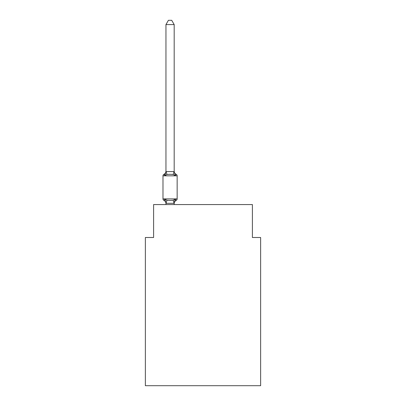 <?xml version="1.0" encoding="UTF-8"?>
<svg xmlns="http://www.w3.org/2000/svg" width="406" height="406" viewBox="0 0 406 406"><rect width="100%" height="100%" fill="white"/><g stroke="black" fill="none" stroke-linecap="round" stroke-linejoin="round"><path stroke-width="0.61" d="M260.632 385.7L260.632 237.5L252.4 237.5L252.4 204.563L153.6 204.563L153.6 237.5L145.368 237.5L145.368 385.7L260.632 385.7M174.184 203.619A3.624 3.624 0 0 1 176.219 200.366L175.214 199.204L174.118 203.304L166.013 203.304L164.922 199.204L163.912 200.366A1.644 1.644 0 0 1 162.984 198.884A1.644 1.644 0 0 0 163.912 200.366L164.922 199.204L163.912 200.366A1.644 1.644 0 0 1 162.984 198.884A1.644 1.644 0 0 0 163.912 200.366L164.922 199.204L163.912 200.366A1.644 1.644 0 0 1 162.984 198.884A1.644 1.644 0 0 0 163.912 200.366L164.922 199.204L163.912 200.366A1.644 1.644 0 0 1 162.984 198.884A1.644 1.644 0 0 0 163.912 200.366L164.922 199.204L163.912 200.366A1.644 1.644 0 0 1 162.984 198.884A1.644 1.644 0 0 0 163.912 200.366L164.922 199.204L163.912 200.366A1.644 1.644 0 0 1 162.984 198.884A1.644 1.644 0 0 0 163.912 200.366L164.922 199.204L163.912 200.366A1.644 1.644 0 0 1 162.984 198.884A1.644 1.644 0 0 0 163.912 200.366L164.922 199.204L163.912 200.366A1.644 1.644 0 0 1 162.984 198.884A1.644 1.644 0 0 0 163.912 200.366L164.922 199.204L163.912 200.366A1.644 1.644 0 0 1 162.984 198.884A1.644 1.644 0 0 0 163.912 200.366L164.922 199.204L163.912 200.366A1.644 1.644 0 0 1 162.984 198.884A1.644 1.644 0 0 0 163.912 200.366L164.922 199.204L163.912 200.366A1.644 1.644 0 0 1 162.984 198.884A1.644 1.644 0 0 0 163.912 200.366L164.922 199.204L163.912 200.366A1.644 1.644 0 0 1 162.984 198.884A1.644 1.644 0 0 0 163.912 200.366L164.922 199.204L163.912 200.366A1.644 1.644 0 0 1 162.984 198.884A1.644 1.644 0 0 0 163.912 200.366L164.922 199.204L163.912 200.366A1.644 1.644 0 0 1 162.984 198.884A1.644 1.644 0 0 0 163.912 200.366L164.922 199.204L163.912 200.366A1.644 1.644 0 0 1 162.984 198.884A1.644 1.644 0 0 0 163.912 200.366L164.922 199.204L163.912 200.366A1.644 1.644 0 0 1 162.984 198.884A1.644 1.644 0 0 0 163.912 200.366L164.922 199.204L163.912 200.366A1.644 1.644 0 0 1 162.984 198.884A1.644 1.644 0 0 0 163.912 200.366L164.922 199.204L163.912 200.366A1.644 1.644 0 0 1 162.984 198.884A1.644 1.644 0 0 0 163.912 200.366L164.922 199.204L163.912 200.366A1.644 1.644 0 0 1 162.984 198.884A1.644 1.644 0 0 0 163.912 200.366L164.922 199.204L163.912 200.366A1.644 1.644 0 0 1 162.984 198.884A1.644 1.644 0 0 0 163.912 200.366L164.922 199.204L166.978 200.265L170.068 200.432L173.154 200.265L175.214 199.204L176.219 200.366A1.644 1.644 0 0 0 177.148 198.884L177.148 175.828A1.644 1.644 0 0 0 176.219 174.347A1.644 1.644 0 0 1 177.148 175.828A1.644 1.644 0 0 0 176.219 174.347A1.644 1.644 0 0 1 177.148 175.828A1.644 1.644 0 0 0 176.219 174.347A1.644 1.644 0 0 1 177.148 175.828A1.644 1.644 0 0 0 176.219 174.347A1.644 1.644 0 0 1 177.148 175.828A1.644 1.644 0 0 0 176.219 174.347A1.644 1.644 0 0 1 177.148 175.828A1.644 1.644 0 0 0 176.219 174.347A1.644 1.644 0 0 1 177.148 175.828A1.644 1.644 0 0 0 176.219 174.347A1.644 1.644 0 0 1 177.148 175.828A1.644 1.644 0 0 0 176.219 174.347A1.644 1.644 0 0 1 177.148 175.828A1.644 1.644 0 0 0 176.219 174.347A1.644 1.644 0 0 1 177.148 175.828A1.644 1.644 0 0 0 176.219 174.347A1.644 1.644 0 0 1 177.148 175.828A1.644 1.644 0 0 0 176.219 174.347A1.644 1.644 0 0 1 177.148 175.828A1.644 1.644 0 0 0 176.219 174.347A1.644 1.644 0 0 1 177.148 175.828A1.644 1.644 0 0 0 176.219 174.347A1.644 1.644 0 0 1 177.148 175.828A1.644 1.644 0 0 0 176.219 174.347A1.644 1.644 0 0 1 177.148 175.828A1.644 1.644 0 0 0 176.219 174.347A1.644 1.644 0 0 1 177.148 175.828A1.644 1.644 0 0 0 176.219 174.347A1.644 1.644 0 0 1 177.148 175.828A1.644 1.644 0 0 0 176.219 174.347A1.644 1.644 0 0 1 177.148 175.828A1.644 1.644 0 0 0 176.219 174.347A1.644 1.644 0 0 1 177.148 175.828A1.644 1.644 0 0 0 176.219 174.347L175.214 175.509L176.219 174.347A1.644 1.644 0 0 1 177.148 175.828A1.644 1.644 0 0 0 176.219 174.347L175.214 175.509L176.219 174.347A1.644 1.644 0 0 1 177.148 175.828L162.984 175.828A1.644 1.644 0 0 1 163.912 174.347L164.379 174.575M164.922 175.509L163.912 174.347A3.624 3.624 0 0 0 165.947 171.093L165.947 171.576L174.184 171.576L174.184 171.093A3.624 3.624 0 0 0 176.219 174.347L175.214 175.509L176.219 174.347L175.214 175.509L176.219 174.347L175.214 175.509L176.219 174.347L175.214 175.509L176.219 174.347L175.214 175.509L176.219 174.347L175.214 175.509L176.219 174.347L175.214 175.509L176.219 174.347L175.214 175.509L176.219 174.347L175.214 175.509L176.219 174.347L175.214 175.509L173.154 174.448L170.068 174.286L166.978 174.448L164.922 175.509L163.912 174.347L164.922 175.509L163.912 174.347L164.922 175.509L163.912 174.347L164.922 175.509L163.912 174.347L164.922 175.509L163.912 174.347L164.922 175.509L163.912 174.347L164.922 175.509L163.912 174.347L164.922 175.509L163.912 174.347L164.922 175.509L163.912 174.347L164.922 175.509L165.947 171.576L165.947 24.583L168.419 20.3L171.713 20.3L174.184 24.583L174.184 171.576L175.214 175.509M165.947 203.619L165.947 203.619A3.624 3.624 0 0 0 163.912 200.366M174.184 203.137L174.57 201.198L174.184 203.137M165.947 204.563L165.947 203.137M162.984 175.828L162.984 198.884L177.148 198.884M174.184 24.583L165.947 24.583M174.184 204.563L174.184 203.284M166.978 200.265L166.013 203.304M173.154 200.265L174.118 203.304M166.013 171.408L166.978 174.448M174.118 171.408L173.154 174.448"/></g></svg>
